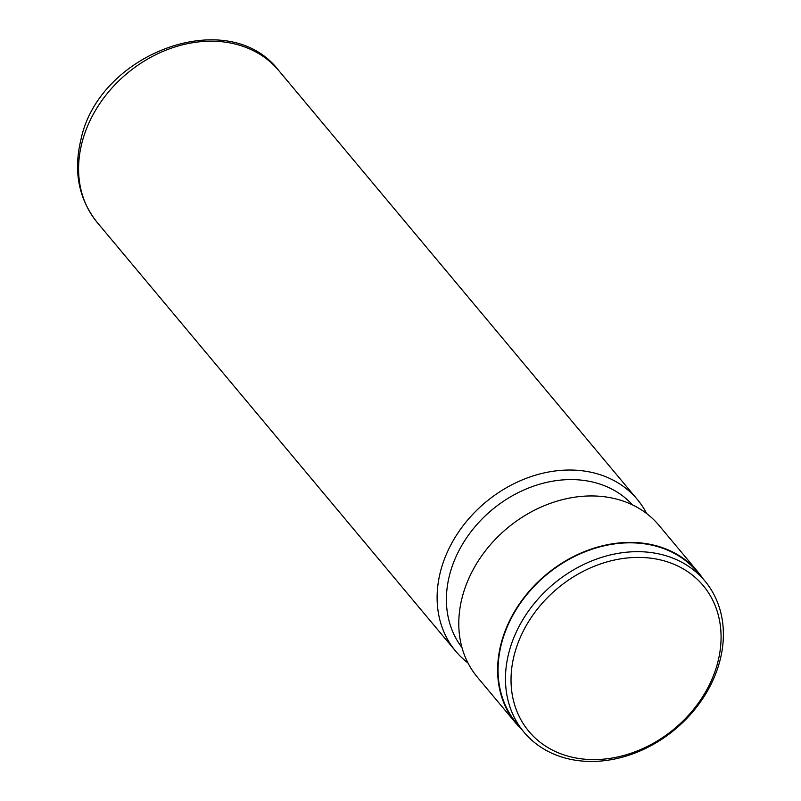 <?xml version="1.0" encoding="UTF-8"?>
<svg xmlns="http://www.w3.org/2000/svg" width="801" height="801" viewBox="0 0 801 801"><rect width="100%" height="100%" fill="white"/><g stroke="black" fill="none" stroke-linecap="round" stroke-linejoin="round"><path stroke-width="1.2" d="M717.866 661.986A113.612 91.334 140.1 0 0 641.801 557.466A113.612 91.334 140.1 0 0 514.232 655.018A113.612 91.334 140.1 0 0 590.297 759.538A113.612 91.334 140.1 0 0 717.866 661.986M720.059 660.174A117.877 94.758 140.1 0 0 704.86 580.955A117.877 94.758 140.1 0 0 595.774 559.358A117.877 94.758 140.1 0 0 508.795 652.945A117.877 94.758 140.1 0 0 523.994 732.174A117.877 94.758 140.1 0 0 633.07 753.761A117.877 94.758 140.1 0 0 720.059 660.174M704.86 580.955L697.451 572.094A117.877 94.758 140.1 0 0 588.375 550.507A117.877 94.758 140.1 0 0 501.386 644.094A117.877 94.758 140.1 0 0 516.585 723.313L523.994 732.174M646.697 513.591A118.348 95.139 140.1 0 0 637.306 499.423A118.348 95.139 140.1 0 0 527.789 477.746A118.348 95.139 140.1 0 0 440.45 571.704A118.348 95.139 140.1 0 0 455.719 651.243A118.348 95.139 140.1 0 0 467.994 662.998M632.57 504.93A111.249 89.432 140.1 0 0 529.902 487.489A111.249 89.432 140.1 0 0 449.531 575.168A111.249 89.432 140.1 0 0 461.977 647.568M702.908 578.612A118.348 95.139 140.1 0 0 697.811 571.794L658.983 525.346A118.348 95.139 140.1 0 0 549.466 503.669A118.348 95.139 140.1 0 0 462.127 597.626A118.348 95.139 140.1 0 0 477.386 677.175L516.224 723.613A118.348 95.139 140.1 0 0 522.042 729.831M697.811 571.794A118.348 95.139 140.1 0 0 588.294 550.117A118.348 95.139 140.1 0 0 500.965 644.074A118.348 95.139 140.1 0 0 516.224 723.613M97.181 222.428C78.698 199.038 73.271 171.504 80.891 139.815C98.703 52.786 228.685 4.566 278.778 70.598A118.348 95.139 140.1 0 0 169.251 48.921A118.348 95.139 140.1 0 0 81.922 142.888A118.348 95.139 140.1 0 0 97.181 222.428L455.719 651.243M278.778 70.598L637.306 499.423"/></g></svg>
